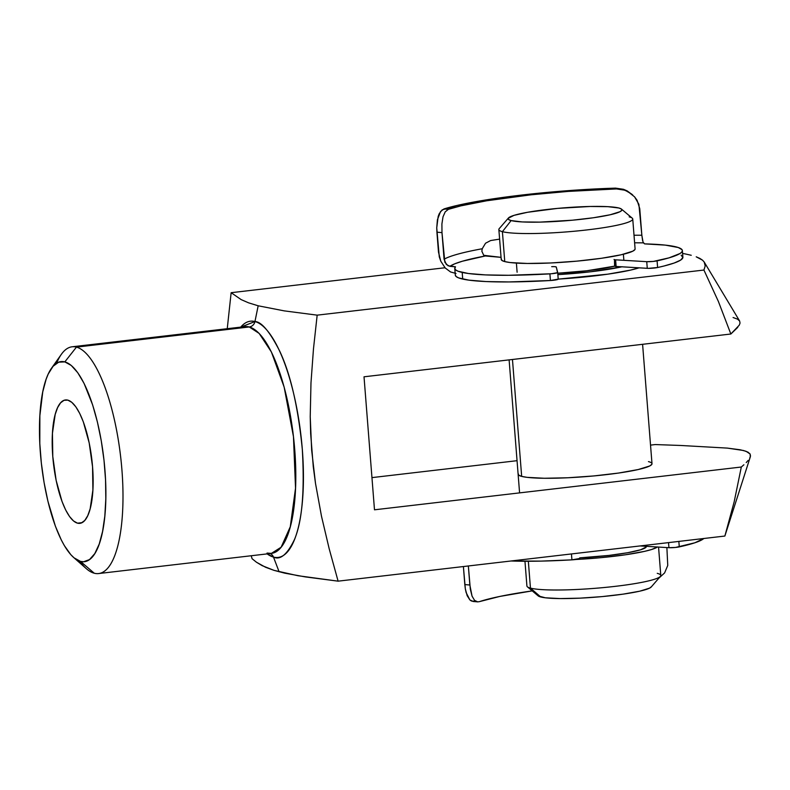 <?xml version="1.0" encoding="UTF-8"?>
<svg xmlns="http://www.w3.org/2000/svg" width="790" height="790" viewBox="0 0 790 790"><rect width="100%" height="100%" fill="white"/><g stroke="black" fill="none" stroke-linecap="round" stroke-linejoin="round"><path stroke-width="1.19" d="M73.539 557.385L86.337 568.672A114.145 35.461 -96.7 0 0 94.247 573.224L80.521 561.404A100.725 31.294 83.3 0 1 73.539 557.385A100.725 31.294 83.3 0 1 41.593 465.28A100.725 31.294 83.3 0 1 51.478 368.288A100.725 31.294 83.3 0 1 64.82 361.899L76.452 347.116A114.145 35.461 -96.7 0 0 61.334 354.364L51.478 368.288M455.297 275.088L456.185 276.569L458.664 277.902L468.875 280.144L486.156 281.566L509.046 281.941L550.423 280.519L549.899 273.863A114.145 13.035 175.5 0 1 462.19 272.422L462.713 279.077A114.145 13.035 -4.5 0 0 550.423 280.519L558.214 279.127L607.836 274.16L630.42 270.131L639.051 267.84A77.223 8.818 175.5 0 1 558.214 279.107L557.691 272.51L556.279 267.02L554.965 266.684M648.452 461.607A67.15 7.663 175.5 0 1 651.997 463.73A67.15 7.663 175.5 0 1 596.252 475.708A67.15 7.663 175.5 0 1 521.667 476.39L527.078 477.348L544.3 478.266L567.724 477.772L593.784 475.945L618.521 473.062L638.162 469.556L649.716 465.972L651.859 464.313M77.509 523.168L82.121 522.634L77.509 523.168L73.539 520.975L69.53 516.502L65.639 509.915L62.025 501.482L56.139 480.399L52.782 456.462L52.436 433.315L55.182 414.483L57.591 407.62L60.583 402.831L64.039 400.303L67.831 400.135A62.114 19.296 83.3 0 1 92.233 463.138A62.114 19.296 83.3 0 1 79.869 523.345A62.114 19.296 83.3 0 1 77.509 523.168A62.114 19.296 83.3 0 1 53.108 460.175A62.114 19.296 83.3 0 1 65.471 399.957A62.114 19.296 83.3 0 1 67.831 400.135L71.801 402.337L75.81 406.81L79.691 413.387L83.315 421.83L89.191 442.913L92.558 466.841L92.904 489.988L90.159 508.819L87.749 515.682L84.757 520.472L81.301 523L77.509 523.168M273.488 557.078A6.715 6.34 104.6 0 0 270.18 553.543A6.715 6.34 -75.4 0 1 273.488 557.078A118.905 36.942 83.3 0 1 267.168 553.889L273.488 557.078L279.107 571.802L273.488 557.078C280.233 560.377 287.234 554.511 294.482 539.491C302.116 521.449 304.723 491.37 302.303 449.253C298.057 406.653 290.503 373.927 279.66 351.056C269.686 331.533 261.45 321.698 254.953 321.54L258.172 305.789L248.583 302.837L241.177 299.617L231.144 292.695L227.244 328.699L231.144 292.695L445.007 267.751L231.144 292.695L241.177 299.617L248.583 302.837L258.172 305.789L254.953 321.54A118.905 36.942 83.3 0 1 302.303 449.253A118.905 36.942 83.3 0 1 273.488 557.078M267.05 553.069L271.385 553.395L281.112 547.233L290.286 526.772L295.529 488.171L293.465 436.682L284.153 387.1L271.404 351.994L259.169 333.439L249.255 326.961A6.715 6.34 104.6 0 0 254.953 321.54A6.715 6.34 -75.4 0 1 249.255 326.961A114.145 35.461 -96.7 0 0 244.93 326.635L249.255 326.961L76.452 347.116L249.255 326.961A114.145 35.461 -96.7 0 1 294.117 442.736A114.145 35.461 -96.7 0 1 271.385 553.395L269.272 553.227M56.623 363.183A114.145 35.461 83.3 0 1 72.127 346.79A114.145 35.461 83.3 0 1 76.452 347.116A114.145 35.461 83.3 0 1 121.305 462.891A114.145 35.461 83.3 0 1 98.572 573.56A114.145 35.461 83.3 0 1 94.247 573.224A114.145 35.461 83.3 0 1 79.721 561.167M726.129 531.966L724.865 536.045L338.1 581.163L305.236 576.888L284.805 573.175L274.021 570.36L262.112 565.63L256.454 562.223L252.079 558.708L251.23 555.745L252.079 558.708L256.454 562.223L265.568 567.269L274.021 570.36L297.919 575.712L338.1 581.163L329.203 548.843L321.49 516.235L315.496 483.381L311.665 450.201L310.223 416.685L310.984 382.834L313.472 348.904L317.165 315.151L284.301 310.885L258.172 305.789L284.301 310.885L317.165 315.151L703.93 270.042L718.406 301.513L730.849 334.012L739.272 325.174L740.033 323.061L739.638 321.026L704.216 262.053L705.194 265.963L703.93 270.042L705.194 265.963L704.216 262.053L702.567 260.206L704.216 262.053M240.713 327.129A118.905 36.942 83.3 0 1 254.953 321.54L240.713 327.129M699.95 258.458L702.567 260.206L696.217 256.809L699.95 258.458M691.24 255.279L685.049 253.886L691.24 255.279M682.6 253.442L685.049 253.886L682.6 253.442M80.521 561.404L83.641 561.749L89.547 559.557L94.8 553.593L99.204 544.103L102.582 531.443L104.823 516.097L105.82 498.668L105.544 479.807L104.004 460.254L101.258 440.751L97.417 422.058L92.627 404.875L84.066 383.387L77.756 372.712L71.258 365.454L64.82 361.899L58.677 362.175L53.068 366.274L48.22 374.035L46.136 379.2L42.749 391.86L39.865 415.698L39.796 443.496L41.337 463.049L44.082 482.552L47.923 501.255L55.409 526.239L61.274 539.916L64.385 545.663L70.814 554.669L74.072 557.849L80.521 561.404L94.247 573.224A114.145 35.461 -96.7 0 0 121.907 469.714A114.145 35.461 -96.7 0 0 76.452 347.116L64.82 361.899A100.725 31.294 83.3 0 1 104.932 470.07A100.725 31.294 83.3 0 1 80.521 561.404M371.962 477.614L517.055 460.688L371.962 477.614M750.5 456.047L749.74 458.17L750.5 456.047L750.105 454.013L746.066 451.288L740.26 449.787L727.294 448.098L680.713 445.471L655.295 444.563L650.535 445.116L655.295 444.563L680.713 445.471L727.294 448.098L743.509 450.498L747.972 452.147L750.105 454.013L750.312 456.877L724.865 536.045L338.1 581.163L329.203 548.843L321.49 516.235L315.496 483.381L313.284 466.831L310.648 433.483L310.223 416.685L310.984 382.834L313.472 348.904L317.165 315.151L703.93 270.042L718.406 301.513L730.849 334.012L737.771 327.346M364.022 376.8L730.849 334.012L364.022 376.8L374.49 509.807L364.022 376.8M734.177 501.798L741.316 467.018L374.49 509.807L741.316 467.018L734.177 501.798L724.865 536.045M743.894 464.777L741.316 467.018L743.894 464.777M748.239 460.343L746.234 462.545L748.239 460.343M739.272 325.174L740.033 323.061L739.638 321.026L737.524 319.15L733.081 317.511M518.26 473.684L518.684 475.155L521.667 476.39A67.15 7.663 175.5 0 1 518.121 474.267M524.965 561.255L526.91 585.992A67.15 7.663 -4.5 0 0 530.455 588.115A67.15 7.663 175.5 0 1 527.424 586.832L538.178 595.897A57.078 6.518 -4.5 0 0 540.755 596.983L530.455 588.115L528.342 561.255L530.455 588.115A67.15 7.663 -4.5 0 0 605.051 587.434A67.15 7.663 -4.5 0 0 660.795 575.456L658.554 547.065M508.434 218L499.231 228.626A67.15 7.663 -4.5 0 0 502.401 231.668L511.13 220.578A57.078 6.518 175.5 0 1 508.434 218A57.078 6.518 175.5 0 1 558.747 208.284A57.078 6.518 175.5 0 1 618.896 208.007L607.806 206.664L590.189 206.476L557.602 208.392L527.503 212.293L513.984 215.364L508.237 218.277L508.602 219.531L511.13 220.578L522.23 221.931L539.837 222.118L572.424 220.203L593.458 217.754L610.147 214.771L619.972 211.72L621.789 210.318L621.434 209.064L618.896 208.007A57.078 6.518 175.5 0 1 621.473 209.103A57.078 6.518 175.5 0 1 577.747 219.679A57.078 6.518 175.5 0 1 511.13 220.578L502.401 231.668A67.15 7.663 175.5 0 1 498.855 229.535L501.216 259.466A67.15 7.663 -4.5 0 0 504.761 261.589L502.401 231.668L504.761 261.589L501.778 260.354L501.354 258.883M517.114 272.234L516.393 263.09L517.114 272.234M521.667 476.39L512.463 359.48L521.667 476.39M651.414 586.713L649.597 588.125L639.772 591.177L623.073 594.149L602.049 596.608L579.899 598.158L559.992 598.573L545.357 597.793L538.168 595.887M657.438 546.996A67.15 7.663 175.5 0 1 575.821 559.488L600.222 557.74L624.959 554.856L644.601 551.351L651.533 549.534L657.438 546.996M645.924 545.752L646.269 546.957L640.72 549.761L627.685 552.724L609.13 555.4L579.692 557.868A55.063 6.29 -4.5 0 0 646.388 546.473L646.378 546.325M621.819 266.813A67.15 7.663 175.5 0 1 557.858 274.624L590.604 271.78L622.194 266.724M614.59 266.161L586.733 270.772L557.75 273.221A55.063 6.29 -4.5 0 0 614.59 266.161A6.715 0.77 -4.5 0 0 615.005 266.339A6.715 0.77 -4.5 0 0 616.131 266.467L615.607 259.821A6.715 0.77 175.5 0 1 614.482 259.693L615.005 266.339A6.715 0.77 -4.5 0 0 616.131 266.467L615.607 259.821L646.743 261.678L647.267 268.324L616.131 266.467L648.333 268.363L657.606 267.514A114.145 13.035 -4.5 0 0 682.896 257.214L682.372 250.558A114.145 13.035 175.5 0 1 657.082 260.858L657.606 267.514L663.985 266.013L674.137 263.04L680.516 260.177L682.886 257.53L681.168 255.19M634.953 249.512L632.81 251.171L621.256 254.755L601.615 258.261L576.878 261.144L550.818 262.971L527.394 263.465L510.172 262.547L504.761 261.589A67.15 7.663 -4.5 0 0 579.346 260.907A67.15 7.663 -4.5 0 0 635.091 248.929L632.741 218.998A67.15 7.663 175.5 0 1 576.996 230.986A67.15 7.663 175.5 0 1 502.401 231.668A67.15 7.663 -4.5 0 0 580.778 230.601A67.15 7.663 -4.5 0 0 632.227 218.159L621.473 209.103M629.196 216.875A67.15 7.663 175.5 0 1 632.741 218.998M657.25 573.333A67.15 7.663 175.5 0 1 660.42 576.364A67.15 7.663 175.5 0 1 601.23 587.79A67.15 7.663 175.5 0 1 530.455 588.115L540.755 596.983A57.078 6.518 -4.5 0 0 600.904 596.707A57.078 6.518 -4.5 0 0 651.217 587L660.42 576.364M678.847 541.417L679.282 546.887A114.145 13.035 -4.5 0 0 703.821 538.504L694.835 542.789L675.588 547.44L668.942 547.697L640.038 545.939L668.942 547.697A6.715 0.77 -4.5 0 0 679.282 546.887L678.847 541.417M479.481 601.625L499.744 596.45L532.223 590.88A127.575 14.566 -4.5 0 0 479.481 601.625L477.703 601.871L474.543 600.341L472.055 596.144L470.336 589.251L468.351 565.966L469.853 585.015L464.816 584.57L463.394 566.549L465.32 588.797L464.816 584.57L469.853 585.015L472.055 596.144L474.543 600.341L477.703 601.871L473.072 601.467L469.853 599.906L466.12 592.539L465.32 588.797L467.157 595.67L469.853 599.906L471.462 601.032L475.076 601.239M658.919 578.102L664.607 572.918L667.748 565.452L666.879 547.569L667.748 565.452L664.607 572.918L658.899 578.122M571.92 559.853L571.456 553.938L571.92 559.853L541.17 561.107L511.041 560.989A114.145 13.035 -4.5 0 0 571.92 559.853A6.715 0.77 -4.5 0 0 579.742 558.481L571.92 559.853M668.538 542.621L668.942 547.697L668.538 542.621M454.773 268.472L455.297 275.127A114.145 13.035 -4.5 0 0 462.713 279.077L462.19 272.422A114.145 13.035 175.5 0 1 454.773 268.472A114.145 13.035 175.5 0 1 455.494 266.822L448.088 265.805L444.849 262.231L441.985 232.625L444.079 259.229A127.575 14.566 175.5 0 1 482.226 248.751L481.87 251.319L483.737 255.308L481.87 251.319L482.226 248.751L485.544 243.221L490.649 240.545L499.616 239.133A127.575 14.566 -4.5 0 0 490.649 240.545L485.544 243.221L482.226 248.751A127.575 14.566 -4.5 0 0 444.079 259.229L446.33 264.472L449.895 266.339A120.86 13.805 -4.5 0 1 485.297 255.98L483.737 255.308L501.048 257.343L485.297 255.98L462.308 261.243L454.675 263.84L449.895 266.339L455.494 266.822L454.773 268.432L455.662 269.913L458.141 271.256L468.351 273.498L485.633 274.91L508.523 275.285L551.371 273.765L557.572 272.659L556.279 267.02A6.715 0.77 175.5 0 0 551.697 266.665M624.406 190.133L616.506 188.938L615.607 188.129L616.506 188.938L568.138 191.417L531.077 194.804L486.64 200.788L460.768 205.884L448.374 209.34L443.941 208.955A134.29 15.336 175.5 0 1 615.607 188.129L566.351 190.785L516.828 195.634L474.01 201.983L457.064 205.449L442.143 209.893L439.23 213.705L438.174 216.5L436.742 227.836L437.393 219.817L440.563 211.503L443.941 208.955L448.374 209.34L445.204 211.868L443.012 216.816L441.906 223.945L441.985 232.625L436.919 232.181L436.742 227.836L439.27 256.839L440.781 261.204L445.244 268.007L450.547 271.957L456.018 273.478L450.547 271.957L445.244 268.007L440.781 261.204L438.49 252.138L436.919 232.181L441.985 232.625L441.906 223.945L443.012 216.816L445.204 211.868L448.374 209.34A127.575 14.566 175.5 0 1 616.506 188.938L624.406 190.133L628.109 191.733L634.567 196.828L637.086 200.295L639.752 208.629L641.845 235.232A127.575 14.566 -4.5 0 0 634.014 235.252A127.575 14.566 175.5 0 1 641.845 235.232L638.883 204.304L634.567 196.828L628.06 191.713M614.106 259.554L614.482 259.693A6.715 0.77 -4.5 0 0 615.607 259.821L646.743 261.678L653.399 261.411L668.992 257.866L679.993 253.521L681.691 252.168L682.363 250.874L682.017 249.66L678.264 247.517L665.318 245.117L644.581 243.883A114.145 13.035 175.5 0 1 682.372 250.558M644.581 243.883L643.05 242.145L643.445 242.856L634.617 242.806A120.86 13.805 -4.5 0 1 643.445 242.856L644.581 243.883M642.625 240.674L641.845 235.232L643.05 242.145M632.76 195.012L627.181 190.894L623.468 189.294L615.607 188.129L623.468 189.294L631.852 194.192M614.59 266.032L614.482 259.693A6.715 0.77 175.5 0 1 614.047 259.456M558.214 279.147L557.691 272.491A6.715 0.77 175.5 0 1 557.691 272.491A6.715 0.77 175.5 0 1 549.899 273.863L550.423 280.519A6.715 0.77 -4.5 0 0 558.214 279.147A6.715 0.77 -4.5 0 0 558.214 279.127M657.606 267.514L657.082 260.858A6.715 0.77 175.5 0 1 646.743 261.678L647.267 268.324A6.715 0.77 -4.5 0 0 657.606 267.514M651.997 463.73L642.596 344.302M72.127 346.79L244.93 326.635M98.572 573.56L271.385 553.395M509.115 359.875L519.583 492.881M636.572 267.692L636.641 268.56M623.389 254.252L623.863 260.315"/></g></svg>
